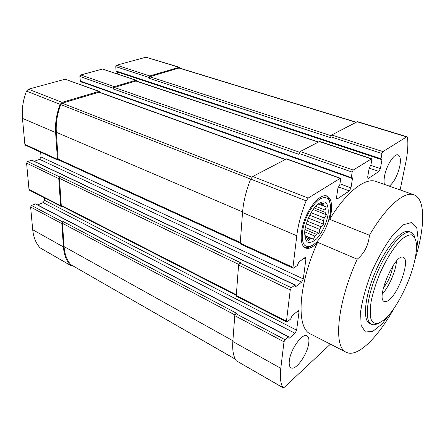 <?xml version="1.0" encoding="UTF-8"?>
<svg xmlns="http://www.w3.org/2000/svg" width="445" height="445" viewBox="0 0 445 445"><rect width="100%" height="100%" fill="white"/><g stroke="black" fill="none" stroke-linecap="round" stroke-linejoin="round"><path stroke-width="0.67" d="M304.803 230.326L305.27 237.152L306.077 237.218L307.022 238.27L308.474 240.717L309.742 238.943L311.239 238.509L313.558 239.226L314.732 236.056L316.384 234.292L319.143 233.225L319.738 229.42L321.118 226.8L323.821 224.33L323.498 220.776L324.26 217.961L310.972 212.627M323.498 220.776L309.603 215.158M324.26 217.961L326.424 214.785L325.061 212.293L325.011 210.001L315.761 206.358M325.061 212.293L314.137 207.965M325.011 210.001L326.268 206.997L323.988 206.152L323.12 204.989L320.584 203.999M323.988 206.152L319.21 204.283M323.12 204.989L323.32 203.037L319.015 204.35L318.275 204.105L313.797 208.355M306.077 237.218L305.231 236.857M316.384 234.292L304.92 229.487M314.732 236.056L304.792 231.867M321.118 226.8L307.089 221.043M319.738 229.42L306.188 223.818M389.342 186.149C394.131 182.122 397.63 175.369 399.844 165.89C400.934 159.666 400.35 156.006 398.086 154.916C394.264 153.141 386.293 165.573 384.524 176.27C383.918 179.708 383.885 182.428 384.435 184.419M37.658 204.922L43.159 202.614L295.024 333.283L289.333 338.15L288.9 338.295L288.755 336.765L288.466 336.859L285.089 339.735L283.993 341.838L280.801 368.321C279.81 377.054 280.511 383.473 282.903 387.584L284.361 387.278L330.413 344.163M400.122 189.943L405.923 161.769C407.742 152.485 408.276 144.419 407.525 137.572L407.103 136.799L406.608 136.904L382.939 151.612L381.944 153.519L381.015 158.754L381.115 159.271L381.838 158.96L381.977 159.733L380.397 168.616L378.929 171.453L368.471 178.345L367.993 178.451L367.687 176.943L369.228 167.865L370.885 165.184L371.792 159.861L371.575 158.798L353.235 170.068L352.162 172.109L351.3 177.605L351.416 178.134L352.279 177.778L352.457 178.567L350.983 187.885L349.392 190.916L337.532 198.737L336.932 198.865L336.565 197.33L337.972 187.801L339.791 184.909L340.62 179.313L340.358 178.234L308.168 198.075L306.154 200.851C301.271 213.022 298.144 224.653 296.771 235.761L292.966 267.35L293.216 268.246L297.299 265.52L298.829 262.06L304.792 257.711L305.559 257.522L305.915 258.873L303.306 278.932L301.638 282.113L295.764 286.641L295.347 286.752L295.157 284.995L294.879 285.073L291.392 287.743L290.246 289.918L286.474 321.218L286.675 321.969L287.264 321.791L290.68 318.982L292.137 315.666L297.911 310.944L298.734 310.693L299.018 311.828L296.626 330.196L295.024 333.283M289.322 360.684C288.883 364.472 289.45 366.841 291.013 367.787C295.68 370.974 307.467 354.454 308.735 343.284C309.264 339.296 308.697 336.804 307.028 335.814C302.544 332.582 290.435 349.364 289.322 360.684M414.874 259.88C425.042 227.929 425.854 198.921 413.922 194.799C404.477 190.944 386.277 206.296 369.461 235.26L329.695 219.329L331.186 212.432C332.354 203.476 330.941 198.008 326.958 196.028C321.323 193.686 311.216 203.599 305.465 217.661C299.641 231.695 299.863 245.746 305.509 248.01C308.947 249.256 312.98 247.364 317.613 242.336C297.9 285.223 296.12 328.427 310.554 333.995L346.243 352.273C333.222 347.523 336.915 303.713 357.207 259.196L317.613 242.336M329.695 219.329C346.46 191.584 365.512 177.249 376.103 181.482L413.922 194.799M392.028 311.105L382.088 323.949L372.827 331.353L365.445 332.014L361.09 325.317L360.628 311.667C362.425 299.496 366.196 286.024 371.948 271.25C378.561 256.782 385.687 244.5 393.313 234.415L403.698 224.658L411.825 222.483L416.754 227.645L418.1 238.965L415.558 256.348M369.461 235.26C368.393 245.484 364.305 253.466 357.207 259.196M394.12 308.174C377.933 337.538 357.446 358.091 346.243 352.273M311.239 238.509L305.114 235.906M309.742 238.943L306.243 237.452M136.648 81.14L136.109 80.183L102.428 69.064L80.801 74.955L79.866 76.468L80.378 81.435L351.416 178.134M80.801 74.955L114.27 86.641L136.109 80.183M180.308 68.308L179.38 67.228L145.938 57.21L116.618 65.198L115.75 66.639L116.117 71.411L381.115 159.271M116.618 65.198L149.765 75.95L179.38 67.228M295.157 284.995L31.818 160.15L27.562 161.557L26.589 163.143L29.008 189.475L29.448 190.193L61.026 206.369L62.005 206.246M29.008 189.475L60.609 205.646L58.762 178.612L59.764 176.954L60.437 176.687L59.441 178.345L61.265 205.356L61.688 206.085L236.295 295.408M99.786 92.343L99.202 91.331L65.142 79.216L28.402 89.223L26.466 91.119C23.018 100.236 21.688 109.32 22.473 118.376L24.864 144.369L25.393 145.198L57.956 160.161L58.951 160.044M24.864 144.369L57.444 159.316L55.619 132.56C55.03 123.226 56.543 113.82 60.153 104.336L62.116 102.339L99.202 91.331M288.755 336.765L35.689 203.888L31.562 205.462L30.622 207.014L32.708 229.754C33.475 237.313 35.95 243.359 40.139 247.887L70.66 265.52L72.151 265.47M43.159 202.614L44.539 200.328L296.626 330.196M44.339 197.825L44.539 200.328M40.667 152.218L41.051 156.985L39.622 159.327L34.226 161.29M81.88 81.969L82.025 85.14M117.43 71.845L117.486 73.965M235.322 359.204L70.855 264.675C66.906 260.219 64.642 254.19 64.058 246.591L62.484 223.323L63.446 221.705L62.795 221.999L61.833 223.624L63.418 246.903C64.019 254.64 66.338 260.764 70.377 265.287L70.66 265.52M60.609 205.646L61.026 206.369M57.444 159.316L57.956 160.161M285.301 159.366L99.229 92.143L62.144 103.196L60.759 104.608C57.227 113.926 55.753 123.159 56.326 132.321L58.134 159.054L58.645 159.905L240.228 243.209M114.27 86.641L113.319 88.216L113.336 89.017L299.023 154.404L299.129 153.486L352.162 172.109M318.392 141.972L136.12 80.962L114.287 87.442L113.336 89.017M149.765 75.95L148.875 77.447L148.875 78.214L330.591 137.677L330.713 136.799L381.944 153.519M356.089 122.153L179.185 67.963L149.765 76.718L148.875 78.214M63.446 221.705L236.451 313.202L234.771 315.65L283.993 341.838M234.771 315.65L232.824 341.521C232.245 350.065 233.375 356.467 236.217 360.717L283.087 387.773M60.437 176.687L240.328 262.606L238.581 265.075L236.284 295.536L236.545 296.287L286.675 321.969M340.358 178.234L286.586 158.854L252.716 176.498L250.691 179.09C246.107 190.655 243.387 201.813 242.542 212.549L240.233 243.159L240.556 244.055L293.216 268.246M371.575 158.798L319.621 141.454L300.18 151.545L299.129 153.486M407.103 136.799L357.463 121.63L331.686 134.985L330.713 136.799M377.838 323.554C375.352 324.856 373.233 325.1 371.475 324.294L369.689 323.443C362.441 320.461 364.633 296.609 375.458 271.55C386.193 246.447 401.991 228.446 409.139 231.645L410.991 232.357C412.782 233.08 414.061 234.788 414.829 237.485M328.087 214.529C326.519 223.312 322.119 232.735 316.79 238.704C313.202 241.863 310.082 242.981 307.423 242.069C305.337 239.838 304.463 235.922 304.803 230.315C306.293 221.165 311.016 211.108 316.618 205.128C320.317 202.108 323.426 201.235 325.946 202.503C327.837 205.034 328.549 209.044 328.087 214.529M330.301 213.027C328.238 224.608 323.687 234.287 316.651 242.074C311.7 246.669 307.656 247.698 304.525 245.156C301.004 240.812 301.615 229.487 306.193 217.955C310.143 209.15 314.682 202.842 319.799 199.037C322.925 197.408 325.573 197.235 327.737 198.52C329.495 200.606 330.485 203.793 330.696 208.071L330.301 213.027M310.949 246.202C308.669 247.587 306.616 248.06 304.803 247.626M326.179 195.806C327.781 196.768 328.911 198.542 329.556 201.134M308.279 218L323.821 224.33M305.281 227.445L319.143 233.225M305.081 235.628L313.558 239.226M312.996 209.445L326.424 214.785M414.757 260.425C410.168 282.002 395.766 310.182 384.08 319.905L378.378 323.398C375.057 323.982 372.582 322.547 370.963 319.093C369.956 314.482 370.079 308.252 371.325 300.403C373.238 291.87 376.097 282.887 379.908 273.458C386.127 259.53 393.647 247.52 400.589 240.272C405.017 236.39 408.76 234.582 411.82 234.849C414.351 236.301 415.903 239.527 416.476 244.522C416.687 248.933 416.114 254.234 414.757 260.425M390.054 299.084C387.717 301.304 385.821 302.116 384.363 301.521C375.346 299.068 395.349 252.526 403.331 257.382C410.051 259.257 400.077 290.123 390.054 299.084M371.475 324.294C364.277 321.334 366.524 297.471 377.366 272.368C388.118 247.225 403.888 229.175 410.991 232.357M396.451 261.165C395.955 270.721 388.963 286.992 382.372 293.928M392.679 266.21C391.555 274.22 388.474 281.39 383.434 287.715M102.428 69.064L135.714 80.183M145.938 57.21L178.718 67.234M26.589 163.143L58.762 178.612M22.473 118.376L55.619 132.56M236.284 295.536L286.474 321.218M238.581 265.075L290.246 289.918M240.233 243.159L292.966 267.35M242.542 212.549L296.771 235.761M300.18 151.545L353.235 170.068M319.288 141.499L371.275 158.859M331.686 134.985L382.939 151.612M356.923 121.713L406.608 136.904M61.265 205.356L236.34 294.812M59.441 178.345L238.72 264.425M58.134 159.054L240.283 242.486M56.326 132.321L242.592 211.915M114.287 87.442L299.524 152.273M135.719 80.962L318.208 142.066M149.765 76.718L331.069 135.697M178.723 67.968L355.878 122.264M65.142 79.216L98.718 91.32M28.402 89.223L62.116 102.339M26.466 91.119L60.153 104.336M30.622 207.014L61.833 223.624M32.708 229.754L63.418 246.903M40.139 247.887L70.377 265.287M70.855 264.675L235.277 359.121M64.058 246.591L232.88 340.753M62.484 223.323L234.932 314.96M60.759 104.608L250.674 179.129M62.144 103.196L251.848 177.193M98.746 92.137L285.073 159.488M236.217 360.717L282.903 387.584M232.824 341.521L280.801 368.321M250.691 179.09L306.154 200.851M252.716 176.498L308.168 198.075M286.174 158.91L339.974 178.306M115.845 70.95L381.015 158.754M115.75 66.639L148.875 77.447M117.441 71.984L381.977 159.733M370.841 165.368L380.397 168.616M369.183 168.115L378.929 171.453M367.692 178.072L368.471 178.345M80.083 80.962L351.3 177.605M79.866 76.468L113.319 88.216M81.88 82.019L352.457 178.567M339.947 183.852L350.983 187.885M338.306 186.828L349.392 190.916M336.576 198.37L337.532 198.737M304.23 258.122L305.915 258.873M41.051 156.985L303.306 278.932M39.622 159.327L301.638 282.113M295.168 286.363L295.764 286.641M31.478 160.144L294.879 285.073M239.699 263.017L291.392 287.743M27.562 161.557L59.764 176.954M235.844 313.653L285.089 339.735M35.327 203.888L288.466 336.859M31.562 205.462L62.795 221.999M288.755 337.844L289.333 338.15M297.661 311.15L299.018 311.828"/></g></svg>
